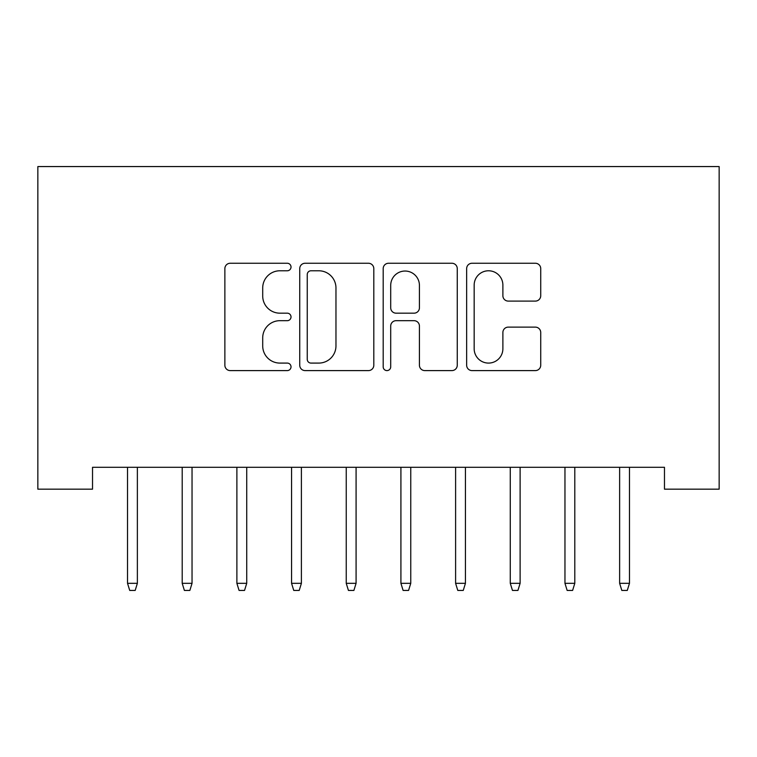 <?xml version="1.0" encoding="UTF-8"?>
<svg xmlns="http://www.w3.org/2000/svg" width="757" height="757" viewBox="0 0 757 757"><rect width="100%" height="100%" fill="white"/><g stroke="black" fill="none" stroke-linecap="round" stroke-linejoin="round"><path stroke-width="1.14" d="M291.019 267.013A3.757 3.757 0 0 0 287.263 263.256L230.232 263.256A5.365 5.365 0 0 0 224.867 268.631L224.867 365.234A5.365 5.365 0 0 0 230.232 370.599L287.263 370.599A3.757 3.757 0 0 0 291.019 366.842A3.757 3.757 0 0 0 287.263 363.086L279.882 363.086A17.174 17.174 0 0 1 262.707 345.911L262.707 337.859A17.174 17.174 0 0 1 279.882 320.684L287.263 320.684A3.757 3.757 0 0 0 291.019 316.928A3.757 3.757 0 0 0 287.263 313.171L279.882 313.171A17.174 17.174 0 0 1 262.707 295.996L262.707 287.953A17.174 17.174 0 0 1 279.882 270.779L287.263 270.779A3.757 3.757 0 0 0 291.019 267.013M535.35 301.097A5.365 5.365 0 0 0 540.725 295.732L540.725 268.631A5.365 5.365 0 0 0 535.35 263.256L472.018 263.256A5.365 5.365 0 0 0 466.653 268.631L466.653 365.234A5.365 5.365 0 0 0 472.018 370.599L535.35 370.599A5.365 5.365 0 0 0 540.725 365.234L540.725 332.493A5.365 5.365 0 0 0 535.35 327.128L508.25 327.128A5.365 5.365 0 0 0 502.885 332.493L502.885 348.731A14.355 14.355 0 0 1 488.53 363.086A14.355 14.355 0 0 1 474.166 348.731L474.166 285.134A14.355 14.355 0 0 1 488.53 270.779A14.355 14.355 0 0 1 502.885 285.134L502.885 295.732A5.365 5.365 0 0 0 508.25 301.097L535.35 301.097M664.476 467.296L92.524 467.296L92.524 489.173L37.85 489.173L37.85 166.568L719.15 166.568L719.15 489.173L664.476 489.173L664.476 467.296M373.807 268.631A5.365 5.365 0 0 0 368.441 263.256L305.109 263.256A5.365 5.365 0 0 0 299.734 268.631L299.734 365.234A5.365 5.365 0 0 0 305.109 370.599L368.441 370.599A5.365 5.365 0 0 0 373.807 365.234L373.807 268.631M388.559 263.256L451.891 263.256A5.365 5.365 0 0 1 457.266 268.631L457.266 365.234A5.365 5.365 0 0 1 451.891 370.599L424.791 370.599A5.365 5.365 0 0 1 419.425 365.234L419.425 326.059A5.365 5.365 0 0 0 414.06 320.684L396.081 320.684A5.365 5.365 0 0 0 390.707 326.059L390.707 366.842A3.757 3.757 0 0 1 386.95 370.599A3.757 3.757 0 0 1 383.193 366.842L383.193 268.631A5.365 5.365 0 0 1 388.559 263.256M311.004 270.779A3.757 3.757 0 0 0 307.247 274.536L307.247 359.329A3.757 3.757 0 0 0 311.004 363.086L318.792 363.086A17.174 17.174 0 0 0 335.966 345.911L335.966 287.953A17.174 17.174 0 0 0 318.792 270.779L311.004 270.779M419.425 285.398A14.355 14.355 0 0 0 405.071 271.044A14.355 14.355 0 0 0 390.707 285.398L390.707 307.806A5.365 5.365 0 0 0 396.081 313.171L414.06 313.171A5.365 5.365 0 0 0 419.425 307.806L419.425 285.398M127.526 583.325L129.712 590.432L135.181 590.432L137.367 583.325L127.526 583.325L127.526 467.296M137.367 583.325L137.367 467.296M182.2 583.325L184.386 590.432L189.856 590.432L192.041 583.325L182.2 583.325L182.2 467.296M192.041 583.325L192.041 467.296M236.884 583.325L239.07 590.432L244.539 590.432L246.725 583.325L236.884 583.325L236.884 467.296M246.725 583.325L246.725 467.296M291.559 583.325L293.744 590.432L299.214 590.432L301.4 583.325L291.559 583.325L291.559 467.296M301.4 583.325L301.4 467.296M346.242 583.325L348.428 590.432L353.898 590.432L356.083 583.325L346.242 583.325L346.242 467.296M356.083 583.325L356.083 467.296M400.917 583.325L403.103 590.432L408.572 590.432L410.758 583.325L400.917 583.325L400.917 467.296M410.758 583.325L410.758 467.296M455.6 583.325L457.786 590.432L463.256 590.432L465.441 583.325L455.6 583.325L455.6 467.296M465.441 583.325L465.441 467.296M510.275 583.325L512.461 590.432L517.93 590.432L520.116 583.325L510.275 583.325L510.275 467.296M520.116 583.325L520.116 467.296M564.959 583.325L567.144 590.432L572.614 590.432L574.8 583.325L564.959 583.325L564.959 467.296M574.8 583.325L574.8 467.296M619.633 583.325L621.819 590.432L627.288 590.432L629.474 583.325L619.633 583.325L619.633 467.296M629.474 583.325L629.474 467.296"/></g></svg>

